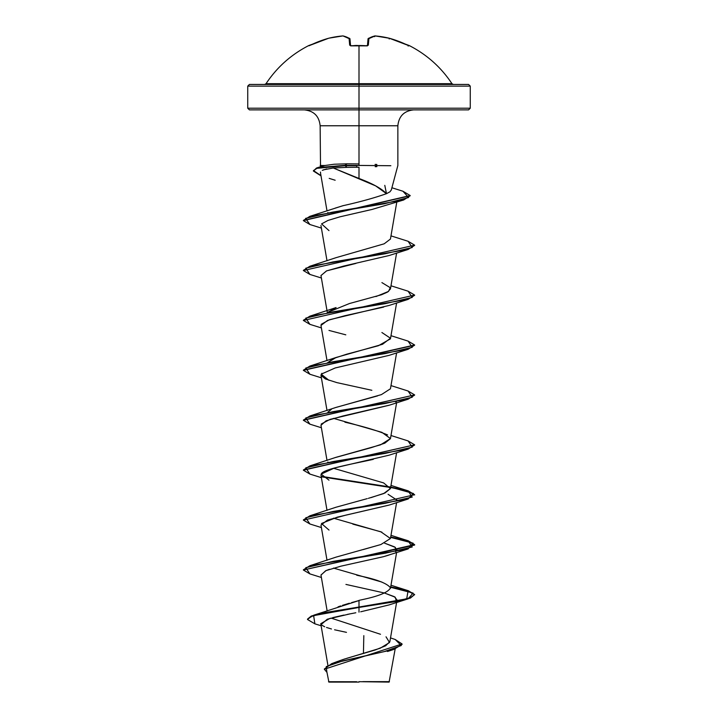 <?xml version="1.0" encoding="UTF-8"?>
<svg xmlns="http://www.w3.org/2000/svg" width="718" height="718" viewBox="0 0 718 718"><rect width="100%" height="100%" fill="white"/><g stroke="black" fill="none" stroke-linecap="round" stroke-linejoin="round"><path stroke-width="1.08" d="M328.629 38.251L328.575 38.269A110.671 101.857 77.1 0 1 342.908 35.918L342.908 35.918A110.671 42.191 84.6 0 1 349.074 38.269L349.675 45.171L351.362 45.773A110.949 102.503 0 0 1 359 45.53L359 83.692L451.963 83.692C441.067 67.268 426.806 54.55 409.197 45.53L389.425 38.269A110.671 101.857 102.9 0 0 375.092 35.918A110.671 42.191 95.4 0 0 368.926 38.269L368.325 45.171L366.638 45.773A110.949 102.503 180 0 0 359 45.53A110.949 102.503 180 0 0 351.362 45.773L349.675 45.171L349.074 38.269A110.671 42.191 -95.4 0 0 342.908 35.918A110.671 101.857 -102.9 0 0 328.575 38.269L308.803 45.53A0.835 0.835 0 0 1 309.584 45.548A0.835 0.835 0 0 0 308.803 45.53L310.418 45.162L309.225 45.692A0.835 0.835 157.5 0 0 308.902 45.773A0.835 0.835 -22.5 0 1 309.225 45.692M308.803 45.53C291.194 54.55 276.933 67.268 266.037 83.692L359 83.692L359 86.115L470.263 86.115L359 86.115L359 109.872L468.594 109.872L359 109.872L359 125.767L320.138 125.767C319.16 116.154 313.865 110.859 304.244 109.872M468.594 109.872L470.263 108.203L359 108.203L470.263 108.203L470.263 86.115L468.594 84.446L249.406 84.446L359 84.446L359 83.692L451.963 83.692L453.354 84.446M395.16 648.982L389.102 682.1L359 681.678L389.102 682.1M362.832 681.624L389.407 681.651L362.832 681.624M320.354 175.443L313.389 171.028L316.557 168.371L345.08 165.714L356.792 165.714L356.792 167.258L359 167.222L359 178.477L359 167.222L346.991 167.348L356.792 167.258L356.792 165.714L345.08 165.714L346.991 167.348L333.296 168.003L375.64 185.872L386.49 193.672L390.009 191.778L391.292 189.911M313.407 170.821L317.589 167.626L345.08 165.302L390.637 165.732M376.887 166.621L375.191 166.702M359 165.302L359 125.767L359 163.919L346.839 163.803L359 163.919M391.247 190.189L397.862 165.508L397.862 125.767L320.138 125.767L320.524 166.935M375.119 164.395L376.851 164.467M413.756 109.872C404.135 110.859 398.84 116.154 397.862 125.767L359 125.767L359 108.203L247.737 108.203L359 108.203L359 86.115L247.737 86.115L359 86.115L359 84.446L468.594 84.446M338.708 661.027L345.268 658.783M346.794 658.307L375.326 649.952L385.647 645.778L389.883 641.605L396.605 602.429M338.043 606.863L340.655 605.938M342.468 605.337L349.334 603.246M351.614 602.599L359 600.553C355.706 600.463 386.751 596.209 390.457 587.809C384.211 579.336 353.274 575.082 356.909 575.064M363.155 549.584L380.908 544.522L390.439 538.509L380.782 531.76L352.798 524.113M390.457 488.527L383.654 493.58L368.388 498.328M370.892 497.655L384.974 493.015L390.439 488.599L383.636 482.918L333.475 468.262M335.512 457.51L371.188 447.664L384.83 443.177L390.439 438.689L396.605 402.789M387.603 434.928C377.596 430.674 363.371 426.429 344.927 422.184M327.946 412.087L331.33 409.439M335.782 407.501L381.411 394.613L390.439 388.779L396.605 352.879M381.904 332.515L390.448 338.223L382.532 344.29L336.096 357.474L327.704 362.635L333.717 358.408L346.713 354.189L378.359 345.735L390.439 338.86L396.605 302.969M303.382 320.246L309.907 316.153L336.096 307.564L327.955 312.267L349.504 303.517L381.455 294.775L387.361 292.172M387.747 291.939L390.439 288.95L396.605 253.059M303.382 270.336L309.907 266.234L336.096 257.654L384.175 243.815L390.439 239.04L396.767 202.18M327.677 212.968L327.911 212.51L327.677 212.968M335.189 208.121L343.581 205.536M386.428 193.707L386.49 193.672C381.68 188.61 372.516 183.539 359 178.477L333.296 168.003L346.991 167.348L345.08 165.714L346.839 163.803L334.058 164.243L324.913 165.508L334.121 164.234L346.839 163.803L345.08 165.302L316.557 167.958L313.389 171.028M326.744 168.918L322.301 170.337M320.542 172.06L320.497 172.957L320.542 172.06M395.582 201.632L394.676 202.243M372.148 209.423L371.457 209.593M368.558 210.257L340.144 216.773L372.112 209.432L403.642 199.99L331.922 212.259L305.572 218.389L309.907 224.519L303.364 220.632L410.175 195.745L403.642 199.99M327.991 220.435L321.574 223.908L327.982 220.435L340.144 216.773M320.955 225.488L327.013 260.822M355.895 263.425L326.636 270.857L320.973 275.541L327.291 312.375M383.618 307.098L345.035 315.678L327.561 320.416L320.973 325.451L327.013 360.642M321.87 373.324L320.973 375.361L325.353 378.933L336.85 382.613L371.852 390.296M389.488 405.131L342.971 415.973L326.089 420.811L320.973 425.28L327.013 460.462M373.315 459.358L372.112 459.628C350.958 464.25 324.832 468.872 321.547 473.494L320.973 475.181L327.013 510.381M388.079 494.289L397.027 500.141L396.794 500.787M389.201 505.05L346.058 515.084L327.471 520.092L320.973 525.091L327.013 560.291M395.824 551.783L395.403 547.421L384.525 543.131L394.586 546.892L397.027 550.051M389.147 554.978L385.342 556.172M329.445 569.311L326.08 570.55L320.973 575.001L327.121 610.821M345.932 584.416L384.292 592.969L394.353 596.667L397.027 599.961L396.372 601.172L395.223 597.196L384.525 593.041M360.678 611.799L389.021 604.933L408.093 598.857L322.104 613.477L311.244 616.493L307.51 619.508L314.915 623.852M355.814 612.759L347.386 614.384M343.94 615.075L332.676 617.633M329.822 618.413L320.766 623.7L327.893 665.227M363.82 635.645L363.434 653.533L363.82 635.645M328.898 682.1L359 682.1L328.898 682.1L326.573 670.406M356.729 681.741L328.53 681.714L356.729 681.741M342.558 659.663L380.181 648.237L389.542 642.529L386.024 636.812M380.495 634.272L331.007 618.072M313.874 615.146L359 600.553L359 607.024L313.874 615.146L307.51 619.095L311.244 616.071L322.104 613.055L359 607.024L359 612.149L359 607.446L398.337 601.199L410.4 598.085L414.636 594.549L410.4 597.672L398.337 600.786L359 607.024L406.702 598.839L408.093 590.663L390.709 586.884L408.291 590.717L414.636 594.549M390.511 637.907L395.196 639.487L401.245 645.527L384.381 651.567L331.662 663.656L324.339 669.014M402.08 643.965L324.33 669.221L402.08 643.965L395.178 639.478M324.33 669.221L326.896 672.308L326.25 666.6L342.836 660.883L393.742 649.458L402.08 644.378M321.117 625.764L314.888 623.843L313.622 615.64L359 607.446L359 600.553M349.998 613.872L327.264 619.212L321.179 624.552M321.826 625.19L324.707 626.769M326.519 627.469L331.465 628.986M334.579 629.785L346.48 632.352M317.589 167.626L324.913 165.508L320.165 165.508M249.406 109.872L359 109.872L249.406 109.872L247.737 108.203L247.737 86.115L249.406 84.446M384.794 185.361L386.49 193.672C374.482 197.917 359.897 201.946 342.755 205.761L309.907 216.324L384.345 203.786L408.605 197.513L402.96 191.239L391.902 187.757M381.913 282.605L390.26 287.694L388.528 291.418L375.936 296.57M377.56 395.896L336.087 407.384L309.907 415.973L385.162 403.498L412.222 397.251L408.093 391.014L414.636 394.909L303.382 420.066L309.907 415.973M333.475 418.352L381.913 432.344L390.457 438.581L380.585 444.819L336.087 457.294L309.907 465.883L385.162 453.408L412.213 447.161L408.102 440.924L414.636 444.819L303.382 469.976L309.907 465.883M327.946 461.997L327.704 462.455M367.23 498.633L336.096 507.204L309.907 515.793L385.162 503.318L412.213 497.08L408.102 490.834L390.709 487.064L408.291 490.897L414.636 494.729L303.364 520.101L414.636 494.729M333.475 518.172L381.904 532.164M380.8 544.558L336.096 557.114L309.898 565.703L385.162 553.228L412.213 546.99L408.093 540.744L390.709 536.974L408.291 540.807L414.636 544.639L303.364 570.011L414.636 545.052L408.273 541.219L390.637 537.378L413.065 543.158L408.093 548.947L332.838 561.422L305.787 567.66L309.898 573.897L303.364 570.011M333.475 568.082L381.904 582.074M303.382 569.805L309.898 565.703M303.382 519.895L309.907 515.793M390.053 486.957L321.628 476.402L390.053 486.957M303.382 370.156L309.898 366.063L385.162 353.579L412.213 347.341L408.093 341.104L414.636 344.99L303.382 370.156M309.907 316.153L385.162 303.669L412.213 297.431L408.102 291.194L414.636 295.08L303.364 320.452L414.636 295.08M309.907 266.234L385.162 253.759L412.213 247.522L408.102 241.284L414.636 245.17L303.364 270.542L414.636 245.17M402.933 191.23L410.193 195.538L303.382 220.426L309.907 216.324M414.618 594.755L407.932 591.022L390.637 587.288L413.065 593.068L408.093 598.857M390.296 487.414L322.176 476.923L393.482 487.971L413.451 493.499L408.093 499.028L332.838 511.512L305.787 517.75L309.898 523.987L303.364 520.101M414.618 494.935L407.923 491.202L390.637 487.468M309.925 474.086L303.364 470.191L414.636 444.819M414.618 395.115L408.093 399.208L332.838 411.692L305.787 417.93L309.907 424.167L303.364 420.272L414.636 394.909M309.925 374.257L303.364 370.362L414.618 345.205L408.093 349.298L332.838 361.773L305.787 368.02L309.898 374.257L321.395 377.839M414.618 295.295L408.093 299.388L332.838 311.863L305.787 318.101L309.898 324.348L303.364 320.452M414.618 245.385L408.102 249.478L332.838 261.953L305.778 268.191L309.907 274.438L303.364 270.542M320.991 575.1L325.694 570.711L340.933 566.17L383.511 556.683L408.093 548.947M329.015 530.072L321.458 523.512L337.236 517.166L389.012 505.113L408.093 499.028M328.979 480.154L321.125 474.122L334.606 467.948L389.021 455.203L408.102 449.118L332.838 461.602L305.778 467.84L309.907 474.077L321.395 477.658M321.215 424.042L330.074 419.375L389.012 405.293L408.093 399.208M395.824 402.053L396.372 401.533M328.979 380.334L321.197 374.168L335.225 367.957L389.021 355.374L408.093 349.298M345.798 334.83L328.988 330.424M321.152 324.348L329.436 319.752L389.012 305.473L408.093 299.388M320.982 275.577L326.493 270.91L343.877 266.019L389.021 255.554L408.102 249.478M328.979 230.604L321.574 223.908M335.162 180.227L329.194 178.387M327.013 210.912L320.479 172.805M323.441 169.834L333.296 168.003M390.843 165.714L345.08 165.302L317.248 168.147L313.47 170.579L320.955 175.632M414.618 445.025L408.102 449.118M264.646 84.446L266.037 83.692L359 83.692L359 45.53A110.949 102.503 0 0 1 366.638 45.773L368.325 45.171A0.835 0.754 -175 0 0 367.499 45.584A0.835 0.754 5 0 1 368.325 45.171L368.926 38.269A0.835 0.799 -175 0 0 368.02 38.996L367.445 45.602L368.02 38.996L368.926 38.269A110.671 42.191 -84.6 0 1 375.092 35.918A0.835 0.763 -101.4 0 0 374.787 35.918L374.652 36.663L375.092 35.918A110.671 101.857 -77.1 0 1 389.425 38.269L389.201 38.996L389.425 38.269A111.263 110.841 0 0 1 407.591 45.171L409.098 45.773A0.835 0.835 -157.5 0 0 408.775 45.692A0.835 0.835 22.5 0 1 409.098 45.773L408.048 45.961M349.074 38.269L349.98 38.996L350.555 45.602L349.98 38.996A0.835 0.799 175 0 0 349.074 38.269A0.835 0.745 -60.8 0 1 349.558 38.341M310.409 45.171A111.263 110.841 0 0 1 328.575 38.269L310.418 45.162M349.675 45.171A0.835 0.754 -5 0 1 350.501 45.584A0.835 0.754 175 0 0 349.675 45.171M368.442 38.341A0.835 0.745 60.8 0 1 368.926 38.269M368.451 38.341L368.02 38.996L375.092 35.918M407.582 45.162L389.398 38.26L375.038 35.9M367.428 45.844L350.572 45.844M390.439 588.419L396.605 552.519M390.439 538.509L396.605 502.609M390.439 488.599L396.605 452.699M327.013 410.552L320.973 375.361M337.918 661.323L331.662 663.656M387.505 651.495L393.742 649.458M390.987 235.872L408.102 241.284M390.987 285.782L408.102 291.194M390.987 335.692L408.093 341.104M336.096 357.474L309.898 366.063M390.987 385.602L408.093 391.014M390.987 435.512L408.102 440.924M390.987 485.422L408.102 490.834M390.987 535.332L408.093 540.744M390.987 585.242L408.093 590.663M321.395 577.478L309.898 573.897M321.395 527.568L309.898 523.987M321.395 427.748L309.907 424.167M321.395 327.92L309.898 324.348M321.395 278.01L309.907 274.438M321.395 228.1L309.907 224.519M349.98 38.996L342.962 35.9L329.068 38.144M329.149 38.126L335.261 36.878M350.447 45.557L351.362 45.683M354.656 45.521L357.142 45.458M366.422 45.674L367.553 45.557"/></g></svg>
